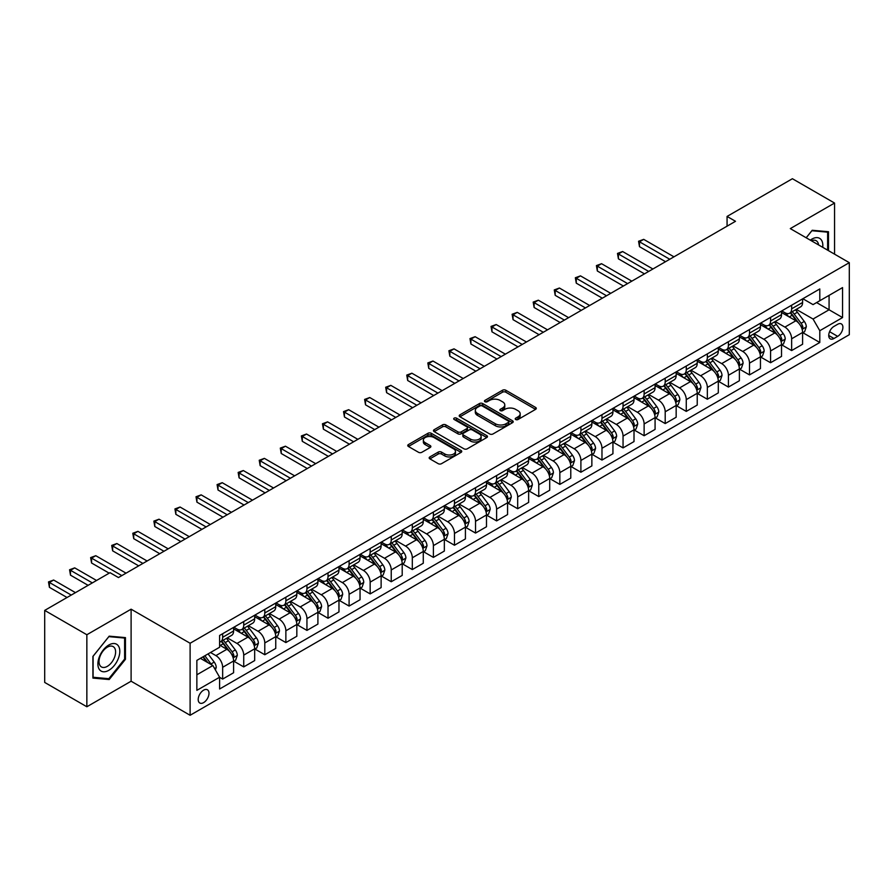 <?xml version="1.0" encoding="UTF-8"?>
<svg xmlns="http://www.w3.org/2000/svg" width="894" height="894" viewBox="0 0 894 894"><rect width="100%" height="100%" fill="white"/><g stroke="black" fill="none" stroke-linecap="round" stroke-linejoin="round"><path stroke-width="1.34" d="M515.704 419.509A1.643 0.95 0 0 0 518.028 419.509L535.607 409.351A2.336 1.352 0 0 0 536.288 408.402A2.336 1.352 0 0 0 535.607 407.44L505.814 390.242A2.336 1.352 0 0 0 502.506 390.242L484.928 400.4A1.643 0.95 0 0 0 484.447 401.071A1.643 0.95 0 0 0 484.928 401.73A1.643 0.95 0 0 0 487.241 401.73L489.521 400.423A7.487 4.325 0 0 1 500.115 400.423L502.596 401.853A7.487 4.325 0 0 1 504.786 404.915A7.487 4.325 0 0 1 502.596 407.966L500.316 409.284A1.643 0.95 0 0 0 499.835 409.955A1.643 0.95 0 0 0 500.316 410.625A1.643 0.95 0 0 0 502.629 410.625L504.909 409.307A7.487 4.325 0 0 1 515.503 409.307L517.984 410.737A7.487 4.325 0 0 1 520.174 413.799A7.487 4.325 0 0 1 517.984 416.85L515.704 418.168A1.643 0.95 0 0 0 515.223 418.839A1.643 0.95 0 0 0 515.704 419.509L515.704 418.168M203.597 702.628A7.633 4.403 120 0 0 208.581 695.901A7.633 4.403 120 0 0 207.408 689.788A7.633 4.403 120 0 0 203.597 690.168A7.633 4.403 120 0 0 198.613 696.895A7.633 4.403 120 0 0 199.787 703.008A7.633 4.403 120 0 0 203.597 702.628M429.858 456.935A2.336 1.352 0 0 0 429.176 457.884A2.336 1.352 0 0 0 429.858 458.846L438.216 463.673A2.336 1.352 0 0 0 441.524 463.673L461.058 452.398A2.336 1.352 0 0 0 461.74 451.436A2.336 1.352 0 0 0 461.058 450.487L431.266 433.288A2.336 1.352 0 0 0 427.958 433.288L408.435 444.564A2.336 1.352 0 0 0 407.742 445.514A2.336 1.352 0 0 0 408.435 446.475L418.526 452.297A2.336 1.352 0 0 0 421.834 452.297L430.193 447.481A2.336 1.352 0 0 0 430.874 446.519A2.336 1.352 0 0 0 430.193 445.57L425.186 442.675A6.258 3.61 0 0 1 423.354 440.116A6.258 3.61 0 0 1 427.22 436.775A6.258 3.61 0 0 1 434.037 437.568L453.649 448.889A6.258 3.61 0 0 1 455.482 451.436A6.258 3.61 0 0 1 451.615 454.778A6.258 3.61 0 0 1 444.799 453.996L441.524 452.107A2.336 1.352 0 0 0 438.216 452.107L429.858 456.935L429.858 458.846M131.105 609.183L86.852 634.74L44.7 610.401L44.7 682.435L86.852 706.763L131.105 681.217L190.109 715.278L190.109 643.255L131.105 609.183L131.105 681.217M834.549 254.153L834.549 203.05L790.296 228.607L849.3 262.668L190.109 643.255M834.549 203.05L792.397 178.722L727.068 216.437L727.068 226.171M44.7 610.401L110.029 572.685L118.455 577.546L735.505 221.299L727.068 216.437M489.688 433.959A2.336 1.352 0 0 0 492.996 433.959L512.519 422.683A2.336 1.352 0 0 0 513.201 421.722A2.336 1.352 0 0 0 512.519 420.772L482.738 403.574A2.336 1.352 0 0 0 479.419 403.574L459.896 414.85A2.336 1.352 0 0 0 459.214 415.799A2.336 1.352 0 0 0 459.896 416.76L489.688 433.959M454.845 419.856A1.643 0.95 0 0 1 456.51 420.091L486.761 437.557L467.26 448.81A2.336 1.352 0 0 1 463.952 448.81L434.16 431.612L434.16 429.701A2.336 1.352 0 0 0 433.478 430.662A2.336 1.352 0 0 0 434.16 431.612M434.16 429.701L442.519 424.885A2.336 1.352 0 0 1 445.827 424.885L457.907 431.858A2.336 1.352 0 0 0 461.226 431.858L466.769 428.651A2.336 1.352 0 0 0 467.45 427.701A2.336 1.352 0 0 0 466.769 426.74L454.186 419.487A1.643 0.95 0 0 1 453.705 418.817A1.643 0.95 0 0 1 454.722 417.945A1.643 0.95 0 0 1 456.51 418.146L486.783 435.624A2.336 1.352 0 0 1 487.476 436.585A2.336 1.352 0 0 1 486.783 437.535L486.783 435.624M837.667 324.287L833.957 326.422A7.387 4.269 120 0 0 829.129 332.937A7.387 4.269 120 0 0 830.258 338.86A7.387 4.269 120 0 0 833.957 338.491L837.667 336.356A7.387 4.269 120 0 0 842.494 329.841A7.387 4.269 120 0 0 841.366 323.919A7.387 4.269 120 0 0 837.667 324.287M190.109 715.278L849.3 334.702L849.3 262.668M802.857 298.73L813.048 304.619L819.798 300.73L819.798 288.952L219.611 635.466L219.611 647.245L196.859 660.387L196.859 690.358L219.611 677.227L219.611 688.995L819.798 342.491L819.798 330.713L813.048 319.024L796.286 309.346M819.798 300.73L842.561 287.589L842.561 317.571L819.798 330.713M86.852 634.74L86.852 706.763M816.591 302.574L829.073 309.782L829.073 295.378L842.561 287.589M813.048 319.024L829.073 309.782L842.561 317.571M196.859 674.791L212.873 665.538L200.39 658.342M219.611 677.317L222.651 679.071L222.651 667.293A9.532 5.509 -120 0 0 215.901 655.615L210.503 652.497M222.651 679.071L233.602 672.746L233.602 660.968A9.532 5.509 -120 0 0 226.864 649.29L219.611 645.099M233.859 661.214L243.727 666.902L243.727 655.123A9.532 5.509 -120 0 0 236.977 643.445L227.299 637.858M243.727 666.902L254.678 660.577L254.678 648.798A9.532 5.509 -120 0 0 247.94 637.12L233.602 628.851M254.935 649.044L264.792 654.743L264.792 642.965A9.532 5.509 -120 0 0 258.053 631.276L248.364 625.688M264.792 654.743L275.754 648.407L275.754 636.629A9.532 5.509 -120 0 0 269.005 624.951L254.678 616.681M276.011 636.874L285.868 642.574L285.868 630.795A9.532 5.509 -120 0 0 279.129 619.117L269.44 613.519M285.868 642.574L296.83 636.249L296.83 624.47A9.532 5.509 -120 0 0 290.081 612.781L275.754 604.512M297.076 624.705L306.944 630.404L306.944 618.626A9.532 5.509 -120 0 0 300.194 606.948L290.516 601.36M306.944 630.404L317.906 624.079L317.906 612.301A9.532 5.509 -120 0 0 311.157 600.623L296.83 592.342M318.152 612.546L328.02 618.235L328.02 606.456A9.532 5.509 -120 0 0 321.27 594.778L311.593 589.191M328.02 618.235L338.971 611.909L338.971 600.131A9.532 5.509 -120 0 0 332.233 588.453L317.906 580.184M339.228 600.377L349.096 606.065L349.096 594.298A9.532 5.509 -120 0 0 342.346 582.609L332.669 577.021M349.096 606.065L360.047 599.74L360.047 587.961A9.532 5.509 -120 0 0 353.309 576.284L338.971 568.014M360.304 588.207L370.161 593.907L370.161 582.128A9.532 5.509 -120 0 0 363.422 570.45L353.733 564.852M370.161 593.907L381.123 587.581L381.123 575.803A9.532 5.509 -120 0 0 374.385 564.114L360.047 555.844M381.38 576.038L391.237 581.737L391.237 569.959A9.532 5.509 -120 0 0 384.498 558.281L374.809 552.693M391.237 581.737L402.199 575.412L402.199 563.633A9.532 5.509 -120 0 0 395.45 551.956L381.123 543.675M402.445 563.879L412.313 569.567L412.313 557.789A9.532 5.509 -120 0 0 405.574 546.111L395.886 540.524M412.313 569.567L423.275 563.242L423.275 551.464A9.532 5.509 -120 0 0 416.526 539.786L402.199 531.517M423.521 551.71L433.389 557.398L433.389 545.631A9.532 5.509 -120 0 0 426.639 533.942L416.962 528.354M433.389 557.398L444.34 551.073L444.34 539.294A9.532 5.509 -120 0 0 437.602 527.616L423.275 519.347M444.597 539.54L454.465 545.239L454.465 533.461A9.532 5.509 -120 0 0 447.715 521.783L438.038 516.184M454.465 545.239L465.416 538.914L465.416 527.136A9.532 5.509 -120 0 0 458.678 515.447L444.34 507.177M465.673 527.371L475.53 533.07L475.53 521.291A9.532 5.509 -120 0 0 468.791 509.614L459.103 504.026M475.53 533.07L486.492 526.745L486.492 514.966A9.532 5.509 -120 0 0 479.754 503.288L465.416 495.008M486.749 515.212L496.606 520.9L496.606 509.122A9.532 5.509 -120 0 0 489.867 497.444L480.179 491.856M496.606 520.9L507.568 514.575L507.568 502.797A9.532 5.509 -120 0 0 500.819 491.119L486.492 482.838M507.814 503.043L517.682 508.731L517.682 496.952A9.532 5.509 -120 0 0 510.943 485.274L501.255 479.687M517.682 508.731L528.645 502.406L528.645 490.627A9.532 5.509 -120 0 0 521.895 478.949L507.568 470.68M528.89 490.873L538.758 496.572L538.758 484.794A9.532 5.509 -120 0 0 532.008 473.105L522.331 467.517M538.758 496.572L549.709 490.236L549.709 478.469A9.532 5.509 -120 0 0 542.971 466.78L528.645 458.51M549.966 478.703L559.834 484.403L559.834 472.624A9.532 5.509 -120 0 0 553.084 460.946L543.407 455.348M559.834 484.403L570.785 478.078L570.785 466.299A9.532 5.509 -120 0 0 564.047 454.621L549.709 446.341M571.043 466.545L580.899 472.233L580.899 460.455A9.532 5.509 -120 0 0 574.16 448.777L564.472 443.189M580.899 472.233L591.862 465.908L591.862 454.13A9.532 5.509 -120 0 0 585.123 442.452L570.785 434.171M592.119 454.375L601.975 460.064L601.975 448.285A9.532 5.509 -120 0 0 595.236 436.607L585.548 431.02M601.975 460.064L612.938 453.739L612.938 441.96A9.532 5.509 -120 0 0 606.188 430.282L591.862 422.013M613.183 442.206L623.051 447.905L623.051 436.127A9.532 5.509 -120 0 0 616.312 424.438L606.624 418.85M623.051 447.905L634.014 441.569L634.014 429.802A9.532 5.509 -120 0 0 627.264 418.113L612.938 409.843M634.259 430.036L644.127 435.736L644.127 423.957A9.532 5.509 -120 0 0 637.377 412.279L627.7 406.681M644.127 435.736L655.078 429.411L655.078 417.632A9.532 5.509 -120 0 0 648.34 405.954L634.014 397.674M655.336 417.878L665.203 423.566L665.203 411.788A9.532 5.509 -120 0 0 658.453 400.11L648.776 394.522M665.203 423.566L676.155 417.241L676.155 405.463A9.532 5.509 -120 0 0 669.416 393.785L655.078 385.504M676.412 405.708L686.268 411.396L686.268 399.618A9.532 5.509 -120 0 0 679.529 387.94L669.852 382.353M686.268 411.396L697.231 405.071L697.231 393.293A9.532 5.509 -120 0 0 690.492 381.615L676.155 373.346M697.488 393.539L707.344 399.238L707.344 387.46A9.532 5.509 -120 0 0 700.605 375.771L690.917 370.183M707.344 399.238L718.307 392.902L718.307 381.123A9.532 5.509 -120 0 0 711.557 369.445L697.231 361.176M718.553 381.369L728.42 387.068L728.42 375.29A9.532 5.509 -120 0 0 721.681 363.612L711.993 358.013M728.42 387.068L739.383 380.743L739.383 368.965A9.532 5.509 -120 0 0 732.633 357.287L718.307 349.006M739.629 369.211L749.496 374.899L749.496 363.12A9.532 5.509 -120 0 0 742.746 351.443L733.069 345.855M749.496 374.899L760.448 368.574L760.448 356.795A9.532 5.509 -120 0 0 753.709 345.118L739.383 336.837M760.705 357.041L770.572 362.729L770.572 350.951A9.532 5.509 -120 0 0 763.822 339.273L754.145 333.685M770.572 362.729L781.524 356.404L781.524 344.626A9.532 5.509 -120 0 0 774.785 332.948L760.448 324.678M781.781 344.872L791.637 350.571L791.637 338.792A9.532 5.509 -120 0 0 784.898 327.103L775.221 321.516M791.637 350.571L802.6 344.235L802.6 332.456A9.532 5.509 -120 0 0 795.861 320.778L781.524 312.509M781.781 310.9L784.898 312.699A9.532 5.509 -120 0 0 789.67 313.179A9.532 5.509 -120 0 0 791.637 308.81L791.637 305.212M760.705 323.069L763.822 324.868A9.532 5.509 -120 0 0 768.594 325.338A9.532 5.509 -120 0 0 770.572 320.98L770.572 317.37M739.629 335.239L742.746 337.038A9.532 5.509 -120 0 0 747.518 337.507A9.532 5.509 -120 0 0 749.496 333.138L749.496 329.54M718.553 347.397L721.681 349.208A9.532 5.509 -120 0 0 726.442 349.677A9.532 5.509 -120 0 0 728.42 345.308L728.42 341.709M697.488 359.567L700.605 361.366A9.532 5.509 -120 0 0 705.366 361.846A9.532 5.509 -120 0 0 707.344 357.477L707.344 353.879M676.412 371.736L679.529 373.536A9.532 5.509 -120 0 0 684.301 374.005A9.532 5.509 -120 0 0 686.268 369.647L686.268 366.037M655.336 383.906L658.453 385.705A9.532 5.509 -120 0 0 663.225 386.174A9.532 5.509 -120 0 0 665.203 381.805L665.203 378.207M634.259 396.064L637.377 397.875A9.532 5.509 -120 0 0 642.149 398.344A9.532 5.509 -120 0 0 644.127 393.975L644.127 390.376M613.183 408.234L616.312 410.033A9.532 5.509 -120 0 0 621.073 410.514A9.532 5.509 -120 0 0 623.051 406.144L623.051 402.546M592.119 420.403L595.236 422.203A9.532 5.509 -120 0 0 599.997 422.672A9.532 5.509 -120 0 0 601.975 418.314L601.975 414.704M571.043 432.573L574.16 434.372A9.532 5.509 -120 0 0 578.932 434.842A9.532 5.509 -120 0 0 580.899 430.472L580.899 426.874M549.966 444.731L553.084 446.542A9.532 5.509 -120 0 0 557.856 447.011A9.532 5.509 -120 0 0 559.834 442.642L559.834 439.043M528.89 456.901L532.008 458.7A9.532 5.509 -120 0 0 536.78 459.181A9.532 5.509 -120 0 0 538.758 454.811L538.758 451.213M507.814 469.071L510.943 470.87A9.532 5.509 -120 0 0 515.704 471.339A9.532 5.509 -120 0 0 517.682 466.981L517.682 463.371M486.749 481.24L489.867 483.039A9.532 5.509 -120 0 0 494.628 483.509A9.532 5.509 -120 0 0 496.606 479.139L496.606 475.541M465.673 493.41L468.791 495.209A9.532 5.509 -120 0 0 473.563 495.678A9.532 5.509 -120 0 0 475.53 491.309L475.53 487.711M444.597 505.568L447.715 507.367A9.532 5.509 -120 0 0 452.487 507.848A9.532 5.509 -120 0 0 454.465 503.478L454.465 499.88M423.521 517.738L426.639 519.537A9.532 5.509 -120 0 0 431.411 520.006A9.532 5.509 -120 0 0 433.389 515.648L433.389 512.038M402.445 529.907L405.574 531.707A9.532 5.509 -120 0 0 410.335 532.176A9.532 5.509 -120 0 0 412.313 527.818L412.313 524.208M381.38 542.077L384.498 543.876A9.532 5.509 -120 0 0 389.259 544.345A9.532 5.509 -120 0 0 391.237 539.976L391.237 536.378M360.304 554.235L363.422 556.034A9.532 5.509 -120 0 0 368.194 556.515A9.532 5.509 -120 0 0 370.161 552.146L370.161 548.547M339.228 566.405L342.346 568.204A9.532 5.509 -120 0 0 347.118 568.673A9.532 5.509 -120 0 0 349.096 564.315L349.096 560.717M318.152 578.574L321.27 580.374A9.532 5.509 -120 0 0 326.042 580.843A9.532 5.509 -120 0 0 328.02 576.485L328.02 572.875M297.076 590.744L300.194 592.543A9.532 5.509 -120 0 0 304.966 593.013A9.532 5.509 -120 0 0 306.944 588.643L306.944 585.045M276.011 602.902L279.129 604.702A9.532 5.509 -120 0 0 283.89 605.182A9.532 5.509 -120 0 0 285.868 600.813L285.868 597.214M254.935 615.072L258.053 616.871A9.532 5.509 -120 0 0 262.825 617.352A9.532 5.509 -120 0 0 264.792 612.982L264.792 609.384M233.859 627.242L236.977 629.041A9.532 5.509 -120 0 0 241.749 629.51A9.532 5.509 -120 0 0 243.727 625.152L243.727 621.542M802.857 332.702L819.798 342.491M789.67 313.179L800.622 306.843A9.532 5.509 -120 0 0 802.6 302.485L802.6 298.875M768.594 325.338L779.557 319.013A9.532 5.509 -120 0 0 781.524 314.643L781.524 311.045M747.518 337.507L758.481 331.182A9.532 5.509 -120 0 0 760.448 326.813L760.448 323.215M726.442 349.677L737.405 343.352A9.532 5.509 -120 0 0 739.383 338.982L739.383 335.384M705.366 361.846L716.329 355.51A9.532 5.509 -120 0 0 718.307 351.152L718.307 347.542M684.301 374.005L695.253 367.68A9.532 5.509 -120 0 0 697.231 363.31L697.231 359.712M663.225 386.174L674.177 379.849A9.532 5.509 -120 0 0 676.155 375.48L676.155 371.882M642.149 398.344L653.112 392.019A9.532 5.509 -120 0 0 655.078 387.65L655.078 384.051M621.073 410.514L632.036 404.177A9.532 5.509 -120 0 0 634.014 399.819L634.014 396.21M599.997 422.672L610.96 416.347A9.532 5.509 -120 0 0 612.938 411.989L612.938 408.379M578.932 434.842L589.884 428.517A9.532 5.509 -120 0 0 591.862 424.147L591.862 420.549M557.856 447.011L568.808 440.686A9.532 5.509 -120 0 0 570.785 436.317L570.785 432.718M536.78 459.181L547.743 452.845A9.532 5.509 -120 0 0 549.709 448.486L549.709 444.888M515.704 471.339L526.667 465.014A9.532 5.509 -120 0 0 528.645 460.656L528.645 457.046M494.628 483.509L505.591 477.184A9.532 5.509 -120 0 0 507.568 472.814L507.568 469.216M473.563 495.678L484.514 489.353A9.532 5.509 -120 0 0 486.492 484.984L486.492 481.385M452.487 507.848L463.438 501.523A9.532 5.509 -120 0 0 465.416 497.153L465.416 493.555M431.411 520.006L442.374 513.681A9.532 5.509 -120 0 0 444.34 509.323L444.34 505.713M410.335 532.176L421.297 525.851A9.532 5.509 -120 0 0 423.275 521.481L423.275 517.883M389.259 544.345L400.221 538.02A9.532 5.509 -120 0 0 402.199 533.651L402.199 530.053M368.194 556.515L379.145 550.19A9.532 5.509 -120 0 0 381.123 545.821L381.123 542.222M347.118 568.673L358.069 562.348A9.532 5.509 -120 0 0 360.047 557.99L360.047 554.381M326.042 580.843L337.004 574.518A9.532 5.509 -120 0 0 338.971 570.148L338.971 566.55M304.966 593.013L315.928 586.688A9.532 5.509 -120 0 0 317.906 582.318L317.906 578.72M283.89 605.182L294.852 598.857A9.532 5.509 -120 0 0 296.83 594.488L296.83 590.889M262.825 617.352L273.776 611.015A9.532 5.509 -120 0 0 275.754 606.657L275.754 603.048M241.749 629.51L252.7 623.185A9.532 5.509 -120 0 0 254.678 618.816L254.678 615.217M219.611 642.071A9.532 5.509 -120 0 0 220.673 641.68L231.635 635.355A9.532 5.509 -120 0 0 233.602 630.985L233.602 627.387M220.673 641.68A9.532 5.509 -120 0 0 222.651 637.31L222.651 633.712M212.873 665.538L219.611 677.227M828.481 250.655L828.481 231.725L812.21 230.272L806.176 237.77M92.92 678.088L109.191 679.541L125.451 659.303L125.451 637.612L109.191 636.159L92.92 656.397L92.92 678.088M124.612 658.822L125.451 659.303M107.47 678.557L109.191 679.541M516.363 419.733L517.984 418.805A7.487 4.325 0 0 0 520.174 415.744L520.174 413.799M504.786 404.915L504.786 406.859A7.487 4.325 0 0 1 502.596 409.921L500.975 410.849M535.573 409.374L505.814 392.198A2.336 1.352 0 0 0 502.506 392.198L485.576 401.965M512.486 422.706L482.738 405.518A2.336 1.352 0 0 0 479.419 405.518L459.929 416.783L459.896 414.85M508.384 422.393A1.643 0.95 0 0 0 508.865 421.722A1.643 0.95 0 0 0 508.384 421.063L482.235 405.965A1.643 0.95 0 0 0 479.922 405.965L477.519 407.351A7.487 4.325 0 0 0 475.329 410.402A7.487 4.325 0 0 0 477.519 413.464L495.388 423.778A7.487 4.325 0 0 0 505.982 423.778L508.384 422.393L508.384 424.348A1.643 0.95 0 0 0 508.865 423.678L508.865 421.722M475.329 410.402L475.329 412.357A7.487 4.325 0 0 0 477.519 415.408L477.519 413.464M508.384 424.348L505.982 425.734A7.487 4.325 0 0 1 495.388 425.734L477.519 415.408M434.193 431.634L442.519 426.829L442.519 424.885M467.45 427.701L467.45 429.645A2.336 1.352 0 0 1 466.769 430.606L461.226 433.802A2.336 1.352 0 0 1 457.907 433.802L445.827 426.829A2.336 1.352 0 0 0 442.519 426.829M470.445 439.088A6.258 3.61 0 0 0 477.273 439.87A6.258 3.61 0 0 0 481.128 436.54A6.258 3.61 0 0 0 479.296 433.981L472.39 429.992A2.336 1.352 0 0 0 469.082 429.992L463.539 433.188A2.336 1.352 0 0 0 462.857 434.149A2.336 1.352 0 0 0 463.539 435.099L470.445 439.088L470.445 441.044A6.258 3.61 0 0 0 477.273 441.826A6.258 3.61 0 0 0 481.128 438.485L481.128 436.54M462.857 434.149L462.857 436.093A2.336 1.352 0 0 0 463.539 437.054L463.539 435.099M470.445 441.044L463.539 437.054M455.482 451.436L455.482 453.392A6.258 3.61 0 0 1 451.615 456.722A6.258 3.61 0 0 1 444.799 455.94L441.524 454.051A2.336 1.352 0 0 0 438.216 454.051L429.891 458.868M423.354 440.116L423.354 442.061A6.258 3.61 0 0 0 425.186 444.62L425.186 442.675M430.193 445.57L430.193 447.481L425.186 444.62M461.025 452.409L431.266 435.233A2.336 1.352 0 0 0 427.958 435.233L408.457 446.486L408.435 444.564M802.6 332.847L804.622 331.685L806.31 326.813A6.314 3.643 -120 0 0 804.287 321.438L797.403 312.241A18.238 10.527 -120 0 0 795.414 309.86M788.564 316.565A18.238 10.527 -120 0 0 784.831 312.665M802.03 328.981L802.901 327.081A6.314 3.643 -120 0 0 801.091 323.282L794.196 314.085A18.238 10.527 -120 0 0 792.207 311.704M790.508 312.688A15.142 8.739 60 0 1 793 315.515L798.823 323.293M673.964 256.835L643.702 239.357L639.489 241.793L639.489 246.666L665.538 261.696M790.184 312.878A18.238 10.527 60 0 1 792.173 315.258L796.755 321.371M639.489 246.666L638.562 241.257L669.751 259.26M638.562 241.257L643.702 239.357M781.524 345.017L783.546 343.855L785.234 338.982A6.314 3.643 -120 0 0 783.222 333.607L776.327 324.41A18.238 10.527 -120 0 0 774.338 322.019M767.488 328.735A18.238 10.527 -120 0 0 763.755 324.824M780.954 341.15L781.825 339.251A6.314 3.643 -120 0 0 780.015 335.451L773.131 326.254A18.238 10.527 -120 0 0 771.142 323.874M769.443 324.857A15.142 8.739 60 0 1 771.924 327.673L777.758 335.462M652.888 268.993L622.626 251.527L618.413 253.963L618.413 258.824L644.462 273.866M769.108 325.036A18.238 10.527 60 0 1 771.109 327.428L775.679 333.54M618.413 258.824L617.486 253.427L648.675 271.43M617.486 253.427L622.626 251.527M760.448 357.187L762.47 356.013L764.158 351.152A6.314 3.643 -120 0 0 762.146 345.766L755.251 336.569A18.238 10.527 -120 0 0 753.262 334.188M746.412 340.905A18.238 10.527 -120 0 0 742.679 336.993M759.878 353.32L760.749 351.42A6.314 3.643 -120 0 0 758.939 347.621L752.055 338.424A18.238 10.527 -120 0 0 750.066 336.043M748.367 337.016A15.142 8.739 60 0 1 750.848 339.843L756.682 347.632M631.812 281.163L601.55 263.696L597.337 266.133L597.337 270.994L623.386 286.035M748.043 337.206A18.238 10.527 60 0 1 750.032 339.586L754.614 345.71M597.337 270.994L596.41 265.596L627.599 283.599M596.41 265.596L601.55 263.696M739.383 369.356L741.405 368.183L743.082 363.31A6.314 3.643 -120 0 0 741.07 357.935L734.186 348.738A18.238 10.527 -120 0 0 732.197 346.358M725.336 353.074A18.238 10.527 -120 0 0 721.603 349.163M738.802 365.478L739.673 363.59A6.314 3.643 -120 0 0 737.863 359.79L730.979 350.593A18.238 10.527 -120 0 0 728.99 348.202M727.291 349.185A15.142 8.739 60 0 1 729.772 352.012L735.606 359.79M610.747 293.333L580.485 275.866L576.272 278.291L576.272 283.163L602.31 298.194M726.967 349.375A18.238 10.527 60 0 1 728.956 351.755L733.538 357.868M576.272 283.163L575.345 277.755L606.523 295.769M575.345 277.755L580.485 275.866M718.307 381.514L720.329 380.352L722.017 375.48A6.314 3.643 -120 0 0 719.994 370.105L713.11 360.908A18.238 10.527 -120 0 0 711.121 358.528M704.271 365.233A18.238 10.527 -120 0 0 700.538 361.332M717.726 377.648L718.597 375.748A6.314 3.643 -120 0 0 716.798 371.949L709.903 362.752A18.238 10.527 -120 0 0 707.914 360.371M706.215 361.355A15.142 8.739 60 0 1 708.707 364.182L714.529 371.96M589.671 305.502L559.409 288.024L555.196 290.461L555.196 295.333L581.245 310.363M705.891 361.545A18.238 10.527 60 0 1 707.88 363.925L712.462 370.038M555.196 295.333L554.269 289.924L585.458 307.927M554.269 289.924L559.409 288.024M822.715 247.325A15.5 8.951 120 0 0 821.362 239.961A15.5 8.951 120 0 0 810.299 240.151M818.569 244.922A11.734 6.772 120 0 0 817.518 241.95A11.734 6.772 120 0 0 816.2 240.721A11.734 6.772 120 0 0 811.383 240.777M811.841 230.73L827.632 232.161L827.632 250.164M826.592 231.557L827.632 232.161M806.209 237.793L811.875 230.753M108.844 644.999A15.5 8.951 120 0 0 97.893 663.985A15.5 8.951 120 0 0 108.844 670.31A15.5 8.951 120 0 0 119.807 651.335A15.5 8.951 120 0 0 108.844 644.999M107.314 647.189A11.734 6.772 120 0 0 99.647 657.526A11.734 6.772 120 0 0 101.447 666.935A11.734 6.772 120 0 0 107.314 666.354A11.734 6.772 120 0 0 114.98 656.006A11.734 6.772 120 0 0 113.18 646.608A11.734 6.772 120 0 0 107.314 647.189M124.612 659.068L108.844 678.68L93.088 677.272L93.088 656.252L108.844 636.64L124.612 638.048L124.612 659.068M123.562 637.444L124.612 638.048M697.231 393.684L699.253 392.522L700.941 387.65A6.314 3.643 -120 0 0 698.918 382.274L692.034 373.077A18.238 10.527 -120 0 0 690.045 370.686M683.195 377.402A18.238 10.527 -120 0 0 679.462 373.491M696.661 389.818L697.532 387.918A6.314 3.643 -120 0 0 695.722 384.118L688.827 374.921A18.238 10.527 -120 0 0 686.838 372.541M685.139 373.524A15.142 8.739 60 0 1 687.631 376.34L693.453 384.129M568.595 317.661L538.333 300.194L534.12 302.63L534.12 307.491L560.169 322.533M684.815 373.703A18.238 10.527 60 0 1 686.804 376.095L691.386 382.207M534.12 307.491L533.193 302.094L564.382 320.097M533.193 302.094L538.333 300.194M676.155 405.854L678.177 404.68L679.865 399.819A6.314 3.643 -120 0 0 677.853 394.433L670.958 385.236A18.238 10.527 -120 0 0 668.969 382.856M662.119 389.572A18.238 10.527 -120 0 0 658.386 385.66M675.585 401.987L676.456 400.087A6.314 3.643 -120 0 0 674.646 396.288L667.762 387.091A18.238 10.527 -120 0 0 665.762 384.711M664.074 385.683A15.142 8.739 60 0 1 666.555 388.51L672.389 396.299M547.519 329.83L517.257 312.364L513.044 314.8L513.044 319.661L539.093 334.702M663.739 385.873A18.238 10.527 60 0 1 665.739 388.253L670.31 394.377M513.044 319.661L512.117 314.263L543.306 332.266M512.117 314.263L517.257 312.364M655.078 418.023L657.101 416.85L658.789 411.989A6.314 3.643 -120 0 0 656.777 406.602L649.882 397.405A18.238 10.527 -120 0 0 647.893 395.025M641.043 401.741A18.238 10.527 -120 0 0 637.31 397.83M654.509 414.146L655.38 412.257A6.314 3.643 -120 0 0 653.57 408.457L646.686 399.26A18.238 10.527 -120 0 0 644.697 396.869M642.998 397.852A15.142 8.739 60 0 1 645.479 400.68L651.313 408.457M526.443 342L496.181 324.533L491.968 326.958L491.968 331.83L518.017 346.872M642.674 398.042A18.238 10.527 60 0 1 644.663 400.423L649.245 406.535M491.968 331.83L491.041 326.422L522.23 344.436M491.041 326.422L496.181 324.533M634.014 430.182L636.036 429.019L637.713 424.147A6.314 3.643 -120 0 0 635.701 418.772L628.817 409.575A18.238 10.527 -120 0 0 626.828 407.195M619.967 413.9A18.238 10.527 -120 0 0 616.234 410M633.433 426.315L634.304 424.415A6.314 3.643 -120 0 0 632.494 420.616L625.61 411.419A18.238 10.527 -120 0 0 623.621 409.039M621.922 410.022A15.142 8.739 60 0 1 624.403 412.849L630.236 420.627M505.378 354.169L475.116 336.692L470.903 339.128L470.903 344L496.941 359.03M621.598 410.212A18.238 10.527 60 0 1 623.587 412.592L628.169 418.705M470.903 344L469.976 338.591L501.154 356.605M469.976 338.591L475.116 336.692M612.938 442.351L614.96 441.189L616.648 436.317A6.314 3.643 -120 0 0 614.625 430.942L607.741 421.744A18.238 10.527 -120 0 0 605.752 419.353M598.902 426.069A18.238 10.527 -120 0 0 595.169 422.169M612.356 438.485L613.228 436.585A6.314 3.643 -120 0 0 611.429 432.785L604.534 423.588A18.238 10.527 -120 0 0 602.545 421.208M600.846 422.191A15.142 8.739 60 0 1 603.338 425.008L609.16 432.797M484.302 366.339L454.04 348.861L449.827 351.297L449.827 356.158L475.865 371.2M600.522 422.37A18.238 10.527 60 0 1 602.511 424.762L607.093 430.874M449.827 356.158L448.9 350.761L480.089 368.764M448.9 350.761L454.04 348.861M591.862 454.521L593.884 453.347L595.572 448.486A6.314 3.643 -120 0 0 593.549 443.1L586.665 433.914A18.238 10.527 -120 0 0 584.676 431.523M577.826 438.239A18.238 10.527 -120 0 0 574.093 434.328M591.292 450.654L592.163 448.754A6.314 3.643 -120 0 0 590.353 444.955L583.458 435.758A18.238 10.527 -120 0 0 581.469 433.378M579.77 434.35A15.142 8.739 60 0 1 582.262 437.177L588.084 444.966M463.226 378.497L432.964 361.031L428.751 363.467L428.751 368.328L454.8 383.37M579.446 434.54A18.238 10.527 60 0 1 581.435 436.931L586.017 443.044M428.751 368.328L427.824 362.93L459.013 380.933M427.824 362.93L432.964 361.031M570.785 466.69L572.808 465.517L574.496 460.656A6.314 3.643 -120 0 0 572.484 455.269L565.589 446.072A18.238 10.527 -120 0 0 563.6 443.692M556.75 450.408A18.238 10.527 -120 0 0 553.017 446.497M570.216 462.813L571.087 460.924A6.314 3.643 -120 0 0 569.277 457.125L562.393 447.928A18.238 10.527 -120 0 0 560.393 445.536M558.705 446.519A15.142 8.739 60 0 1 561.186 449.347L567.019 457.125M442.15 390.667L411.888 373.2L407.675 375.625L407.675 380.498L433.724 395.539M558.37 446.709A18.238 10.527 60 0 1 560.37 449.09L564.941 455.202M407.675 380.498L406.748 375.089L437.937 393.103M406.748 375.089L411.888 373.2M549.709 478.849L551.732 477.687L553.42 472.814A6.314 3.643 -120 0 0 551.408 467.439L544.513 458.242A18.238 10.527 -120 0 0 542.524 455.862M535.674 462.567A18.238 10.527 -120 0 0 531.941 458.667M549.139 474.982L550.011 473.082A6.314 3.643 -120 0 0 548.201 469.283L541.317 460.097A18.238 10.527 -120 0 0 539.328 457.706M537.629 458.689A15.142 8.739 60 0 1 540.11 461.516L545.943 469.294M421.074 402.836L390.812 385.359L386.599 387.795L386.599 392.667L412.648 407.698M537.305 458.879A18.238 10.527 60 0 1 539.294 461.259L543.876 467.372M386.599 392.667L385.672 387.258L416.861 405.273M385.672 387.258L390.812 385.359M528.645 491.018L530.667 489.856L532.343 484.984A6.314 3.643 -120 0 0 530.332 479.609L523.448 470.412A18.238 10.527 -120 0 0 521.448 468.02M514.598 474.736A18.238 10.527 -120 0 0 510.865 470.836M528.063 487.152L528.935 485.252A6.314 3.643 -120 0 0 527.125 481.453L520.241 472.255A18.238 10.527 -120 0 0 518.252 469.875M516.553 470.859A15.142 8.739 60 0 1 519.034 473.686L524.867 481.464M400.009 415.006L369.747 397.528L365.523 399.964L365.523 404.826L391.572 419.867M516.229 471.049A18.238 10.527 60 0 1 518.218 473.429L522.8 479.542M365.523 404.826L364.607 399.428L395.785 417.431M364.607 399.428L369.747 397.528M507.568 503.188L509.591 502.015L511.279 497.153A6.314 3.643 -120 0 0 509.256 491.767L502.372 482.581A18.238 10.527 -120 0 0 500.383 480.19M493.533 486.906A18.238 10.527 -120 0 0 489.789 482.995M506.987 499.321L507.859 497.422A6.314 3.643 -120 0 0 506.06 493.622L499.165 484.425A18.238 10.527 -120 0 0 497.176 482.045M495.477 483.017A15.142 8.739 60 0 1 497.969 485.844L503.791 493.633M378.933 427.164L348.671 409.698L344.458 412.134L344.458 416.995L370.496 432.037M495.153 483.207A18.238 10.527 60 0 1 497.142 485.598L501.724 491.711M344.458 416.995L343.531 411.598L374.72 429.601M343.531 411.598L348.671 409.698M486.492 515.357L488.515 514.184L490.203 509.323A6.314 3.643 -120 0 0 488.18 503.937L481.296 494.74A18.238 10.527 -120 0 0 479.307 492.359M472.457 499.075A18.238 10.527 -120 0 0 468.724 495.164M485.911 511.48L486.794 509.591A6.314 3.643 -120 0 0 484.984 505.792L478.089 496.595A18.238 10.527 -120 0 0 476.1 494.214M474.401 495.187A15.142 8.739 60 0 1 476.893 498.014L482.715 505.792M357.857 439.334L327.595 421.867L323.382 424.292L323.382 429.165L349.431 444.206M474.077 495.377A18.238 10.527 60 0 1 476.066 497.757L480.648 503.87M323.382 429.165L322.455 423.767L353.644 441.77M322.455 423.767L327.595 421.867M465.416 527.516L467.439 526.354L469.126 521.481A6.314 3.643 -120 0 0 467.115 516.106L460.22 506.909A18.238 10.527 -120 0 0 458.231 504.529M451.381 511.245A18.238 10.527 -120 0 0 447.648 507.334M464.846 523.649L465.718 521.75A6.314 3.643 -120 0 0 463.908 517.95L457.024 508.764A18.238 10.527 -120 0 0 455.024 506.373M453.336 507.356A15.142 8.739 60 0 1 455.817 510.183L461.65 517.961M336.781 451.504L306.519 434.026L302.306 436.462L302.306 441.334L328.355 456.365M453.001 507.546A18.238 10.527 60 0 1 454.99 509.926L459.572 516.039M302.306 441.334L301.379 435.926L332.568 453.94M301.379 435.926L306.519 434.026M444.34 539.685L446.363 538.523L448.05 533.651A6.314 3.643 -120 0 0 446.039 528.276L439.144 519.079A18.238 10.527 -120 0 0 437.155 516.698M430.305 523.403A18.238 10.527 -120 0 0 426.572 519.503M443.77 535.819L444.642 533.919A6.314 3.643 -120 0 0 442.832 530.12L435.948 520.923A18.238 10.527 -120 0 0 433.959 518.542M432.26 519.526A15.142 8.739 60 0 1 434.741 522.353L440.574 530.131M315.705 463.673L285.443 446.195L281.23 448.632L281.23 453.493L307.279 468.534M431.936 519.716A18.238 10.527 60 0 1 433.925 522.096L438.507 528.209M281.23 453.493L280.303 448.095L311.492 466.098M280.303 448.095L285.443 446.195M423.275 551.855L425.298 550.682L426.974 545.821A6.314 3.643 -120 0 0 424.963 540.434L418.079 531.248A18.238 10.527 -120 0 0 416.079 528.857M409.228 535.573A18.238 10.527 -120 0 0 405.496 531.662M422.694 547.988L423.566 546.089A6.314 3.643 -120 0 0 421.756 542.289L414.872 533.092A18.238 10.527 -120 0 0 412.883 530.712M411.184 531.684A15.142 8.739 60 0 1 413.665 534.511L419.498 542.3M294.64 475.832L264.378 458.365L260.154 460.801L260.154 465.662L286.203 480.704M410.86 531.874A18.238 10.527 60 0 1 412.849 534.266L417.431 540.378M260.154 465.662L259.226 460.265L290.416 478.268M259.226 460.265L264.378 458.365M402.199 564.025L404.222 562.851L405.91 557.99A6.314 3.643 -120 0 0 403.887 552.604L397.003 543.407A18.238 10.527 -120 0 0 395.014 541.026M388.164 547.743A18.238 10.527 -120 0 0 384.42 543.831M401.618 560.147L402.49 558.258A6.314 3.643 -120 0 0 400.691 554.459L393.796 545.262A18.238 10.527 -120 0 0 391.807 542.881M390.108 543.854A15.142 8.739 60 0 1 392.6 546.681L398.422 554.459M273.564 488.001L243.302 470.535L239.089 472.96L239.089 477.832L265.127 492.873M389.784 544.044A18.238 10.527 60 0 1 391.773 546.424L396.355 552.537M239.089 477.832L238.162 472.434L269.351 490.437M238.162 472.434L243.302 470.535M381.123 576.183L383.146 575.021L384.833 570.148A6.314 3.643 -120 0 0 382.811 564.773L375.927 555.576A18.238 10.527 -120 0 0 373.938 553.196M367.088 559.912A18.238 10.527 -120 0 0 363.355 556.001M380.542 572.316L381.425 570.428A6.314 3.643 -120 0 0 379.615 566.617L372.72 557.431A18.238 10.527 -120 0 0 370.731 555.04M369.032 556.023A15.142 8.739 60 0 1 371.524 558.851L377.346 566.628M252.488 500.171L222.226 482.693L218.013 485.129L218.013 490.001L244.062 505.032M368.708 556.213A18.238 10.527 60 0 1 370.697 558.594L375.279 564.706M218.013 490.001L217.086 484.593L248.275 502.607M217.086 484.593L222.226 482.693M360.047 588.353L362.07 587.19L363.757 582.318A6.314 3.643 -120 0 0 361.746 576.943L354.851 567.746A18.238 10.527 -120 0 0 352.862 565.366M346.012 572.071A18.238 10.527 -120 0 0 342.279 568.171M359.477 584.486L360.349 582.586A6.314 3.643 -120 0 0 358.539 578.787L351.655 569.59A18.238 10.527 -120 0 0 349.655 567.209M347.967 568.193A15.142 8.739 60 0 1 350.448 571.02L356.281 578.798M231.412 512.34L201.15 494.863L196.937 497.299L196.937 502.16L222.986 517.201M347.632 568.383A18.238 10.527 60 0 1 349.621 570.763L354.203 576.876M196.937 502.16L196.01 496.762L227.199 514.765M196.01 496.762L201.15 494.863M338.971 600.522L340.994 599.349L342.681 594.488A6.314 3.643 -120 0 0 340.67 589.101L333.775 579.915A18.238 10.527 -120 0 0 331.786 577.524M324.935 584.24A18.238 10.527 -120 0 0 321.203 580.329M338.401 596.656L339.273 594.756A6.314 3.643 -120 0 0 337.463 590.956L330.579 581.759A18.238 10.527 -120 0 0 328.59 579.379M326.891 580.362A15.142 8.739 60 0 1 329.372 583.179L335.205 590.968M210.336 524.499L180.074 507.032L175.861 509.468L175.861 514.329L201.91 529.371M326.567 580.541A18.238 10.527 60 0 1 328.556 582.933L333.127 589.045M175.861 514.329L174.933 508.932L206.123 526.935M174.933 508.932L180.074 507.032M317.906 612.692L319.929 611.518L321.605 606.657A6.314 3.643 -120 0 0 319.594 601.271L312.71 592.074A18.238 10.527 -120 0 0 310.71 589.694M303.859 596.41A18.238 10.527 -120 0 0 300.127 592.499M317.325 608.814L318.197 606.925A6.314 3.643 -120 0 0 316.387 603.126L309.503 593.929A18.238 10.527 -120 0 0 307.514 591.549M305.815 592.521A15.142 8.739 60 0 1 308.296 595.348L314.129 603.126M189.271 536.668L159.009 519.202L154.785 521.627L154.785 526.499L180.834 541.54M305.491 592.711A18.238 10.527 60 0 1 307.48 595.091L312.062 601.204M154.785 526.499L153.857 521.101L185.047 539.104M153.857 521.101L159.009 519.202M296.83 624.861L298.853 623.688L300.54 618.816A6.314 3.643 -120 0 0 298.518 613.44L291.634 604.243A18.238 10.527 -120 0 0 289.645 601.863M282.795 608.579A18.238 10.527 -120 0 0 279.051 604.668M296.249 620.984L297.121 619.095A6.314 3.643 -120 0 0 295.322 615.284L288.427 606.098A18.238 10.527 -120 0 0 286.438 603.707M284.739 604.69A15.142 8.739 60 0 1 287.231 607.518L293.053 615.295M168.195 548.838L137.933 531.36L133.72 533.796L133.72 538.669L159.758 553.699M284.415 604.88A18.238 10.527 60 0 1 286.404 607.261L290.986 613.373M133.72 538.669L132.793 533.26L163.982 551.274M132.793 533.26L137.933 531.36M275.754 637.02L277.777 635.857L279.464 630.985A6.314 3.643 -120 0 0 277.442 625.61L270.558 616.413A18.238 10.527 -120 0 0 268.569 614.033M261.718 620.738A18.238 10.527 -120 0 0 257.986 616.838M275.173 633.153L276.056 631.253A6.314 3.643 -120 0 0 274.246 627.454L267.351 618.257A18.238 10.527 -120 0 0 265.362 615.877M263.663 616.86A15.142 8.739 60 0 1 266.155 619.687L271.977 627.465M147.119 561.007L116.857 543.53L112.644 545.966L112.644 550.838L138.693 565.868M263.339 617.05A18.238 10.527 60 0 1 265.328 619.43L269.91 625.543M112.644 550.838L111.716 545.429L142.906 563.432M111.716 545.429L116.857 543.53M254.678 649.189L256.701 648.027L258.388 643.155A6.314 3.643 -120 0 0 256.377 637.78L249.482 628.583A18.238 10.527 -120 0 0 247.493 626.191M240.642 632.907A18.238 10.527 -120 0 0 236.91 628.996M254.108 645.323L254.98 643.423A6.314 3.643 -120 0 0 253.17 639.623L246.275 630.426A18.238 10.527 -120 0 0 244.285 628.046M242.598 629.03A15.142 8.739 60 0 1 245.079 631.846L250.912 639.635M126.043 573.166L95.781 555.699L91.568 558.135L91.568 562.996L109.18 573.166M242.263 629.208A18.238 10.527 60 0 1 244.252 631.6L248.834 637.713M91.568 562.996L90.64 557.599L121.83 575.602M90.64 557.599L95.781 555.699M233.602 661.359L235.625 660.185L237.312 655.324A6.314 3.643 -120 0 0 235.301 649.938L228.406 640.741A18.238 10.527 -120 0 0 226.417 638.361M233.032 657.481L233.904 655.593A6.314 3.643 -120 0 0 232.094 651.793L225.21 642.596A18.238 10.527 -120 0 0 223.221 640.216M221.522 641.188A15.142 8.739 60 0 1 224.003 644.015L229.836 651.793M96.541 580.474L74.705 567.869L70.492 570.305L70.492 575.166L88.115 585.335M221.198 641.378A18.238 10.527 60 0 1 223.187 643.758L227.758 649.871M70.492 575.166L69.564 569.769L92.328 582.899M69.564 569.769L74.705 567.869M215.398 669.919L216.236 667.483A6.314 3.643 -120 0 0 214.225 662.108L208.078 653.905M75.465 592.633L53.64 580.038L49.416 582.463L49.416 587.336L67.039 597.505M211.599 664.801A6.314 3.643 -120 0 0 211.018 663.963L204.871 655.749M203.296 656.665L207.71 662.566M202.849 656.922L206.592 661.918M49.416 587.336L48.488 581.927L71.252 595.069M48.488 581.927L53.64 580.038M215.901 655.615L226.864 649.29M236.977 643.445L247.94 637.12M258.053 631.276L269.005 624.951M279.129 619.117L290.081 612.781M300.194 606.948L311.157 600.623M321.27 594.778L332.233 588.453M342.346 582.609L353.309 576.284M363.422 570.45L374.385 564.114M384.498 558.281L395.45 551.956M405.574 546.111L416.526 539.786M426.639 533.942L437.602 527.616M447.715 521.783L458.678 515.447M468.791 509.614L479.754 503.288M489.867 497.444L500.819 491.119M510.943 485.274L521.895 478.949M532.008 473.105L542.971 466.78M553.084 460.946L564.047 454.621M574.16 448.777L585.123 442.452M595.236 436.607L606.188 430.282M616.312 424.438L627.264 418.113M637.377 412.279L648.34 405.954M658.453 400.11L669.416 393.785M679.529 387.94L690.492 381.615M700.605 375.771L711.557 369.445M721.681 363.612L732.633 357.287M742.746 351.443L753.709 345.118M763.822 339.273L774.785 332.948M784.898 327.103L795.861 320.778M791.637 308.81L802.6 302.485M791.637 338.792L802.6 332.456M770.572 350.951L781.524 344.626M770.572 320.98L781.524 314.643M749.496 363.12L760.448 356.795M749.496 333.138L760.448 326.813M728.42 375.29L739.383 368.965M728.42 345.308L739.383 338.982M707.344 387.46L718.307 381.123M707.344 357.477L718.307 351.152M686.268 399.618L697.231 393.293M686.268 369.647L697.231 363.31M665.203 411.788L676.155 405.463M665.203 381.805L676.155 375.48M644.127 423.957L655.078 417.632M644.127 393.975L655.078 387.65M623.051 436.127L634.014 429.802M623.051 406.144L634.014 399.819M601.975 448.285L612.938 441.96M601.975 418.314L612.938 411.989M580.899 460.455L591.862 454.13M580.899 430.472L591.862 424.147M559.834 472.624L570.785 466.299M559.834 442.642L570.785 436.317M538.758 484.794L549.709 478.469M538.758 454.811L549.709 448.486M517.682 496.952L528.645 490.627M517.682 466.981L528.645 460.656M496.606 509.122L507.568 502.797M496.606 479.139L507.568 472.814M475.53 521.291L486.492 514.966M475.53 491.309L486.492 484.984M454.465 533.461L465.416 527.136M454.465 503.478L465.416 497.153M433.389 545.631L444.34 539.294M433.389 515.648L444.34 509.323M412.313 557.789L423.275 551.464M412.313 527.818L423.275 521.481M391.237 569.959L402.199 563.633M391.237 539.976L402.199 533.651M370.161 582.128L381.123 575.803M370.161 552.146L381.123 545.821M349.096 594.298L360.047 587.961M349.096 564.315L360.047 557.99M328.02 606.456L338.971 600.131M328.02 576.485L338.971 570.148M306.944 618.626L317.906 612.301M306.944 588.643L317.906 582.318M285.868 630.795L296.83 624.47M285.868 600.813L296.83 594.488M264.792 642.965L275.754 636.629M264.792 612.982L275.754 606.657M243.727 655.123L254.678 648.798M243.727 625.152L254.678 618.816M222.651 667.293L233.602 660.968M222.651 637.31L233.602 630.985M829.587 331.685L837.667 336.356M828.727 335.473L833.957 338.491M517.984 418.805L517.984 416.85M500.316 410.625L500.316 409.284M502.596 409.921L502.596 407.966M484.928 401.73L484.928 400.4M502.506 392.198L502.506 390.242M505.814 392.198L505.814 390.242M535.607 409.351L535.607 407.44M479.419 405.518L479.419 403.574M482.738 405.518L482.738 403.574M512.519 422.683L512.519 420.772M495.388 425.734L495.388 423.778M505.982 425.734L505.982 423.778M445.827 426.829L445.827 424.885M457.907 433.802L457.907 431.858M461.226 433.802L461.226 431.858M466.769 430.606L466.769 428.651M456.51 420.091L456.51 418.146M438.216 454.051L438.216 452.107M441.524 454.051L441.524 452.107M444.799 455.94L444.799 453.996M427.958 435.233L427.958 433.288M431.266 435.233L431.266 433.288M461.058 452.398L461.058 450.487M802.13 329.327L806.265 326.936M794.196 314.085L797.403 312.241M789.234 316.957L792.173 315.258M801.091 323.282L804.287 321.438M800.588 325.751L802.901 327.081M781.054 341.497L785.189 339.105M773.131 326.254L776.327 324.41M768.158 329.126L771.109 327.428M780.015 335.451L783.222 333.607M779.512 337.921L781.825 339.251M759.978 353.655L764.124 351.275M752.055 338.424L755.251 336.569M747.082 341.296L750.032 339.586M758.939 347.621L762.146 345.766M758.436 350.09L760.749 351.42M738.902 365.825L743.048 363.433M730.979 350.593L734.186 348.738M726.006 353.454L728.956 351.755M737.863 359.79L741.07 357.935M737.371 362.249L739.673 363.59M717.837 377.994L721.972 375.603M709.903 362.752L713.11 360.908M704.941 365.624L707.88 363.925M716.798 371.949L719.994 370.105M716.295 374.418L718.597 375.748M696.761 390.164L700.896 387.772M688.827 374.921L692.034 373.077M683.865 377.793L686.804 376.095M695.722 384.118L698.918 382.274M695.219 386.588L697.532 387.918M675.685 402.334L679.82 399.942M667.762 387.091L670.958 385.236M662.789 389.963L665.739 388.253M674.646 396.288L677.853 394.433M674.143 398.758L676.456 400.087M654.609 414.492L658.755 412.1M646.686 399.26L649.882 397.405M641.713 402.121L644.663 400.423M653.57 408.457L656.777 406.602M653.067 410.916L655.38 412.257M633.533 426.661L637.679 424.27M625.61 411.419L628.817 409.575M620.637 414.291L623.587 412.592M632.494 420.616L635.701 418.772M632.002 423.086L634.304 424.415M612.468 438.831L616.603 436.44M604.534 423.588L607.741 421.744M599.572 426.46L602.511 424.762M611.429 432.785L614.625 430.942M610.926 435.255L613.228 436.585M591.392 451.001L595.527 448.609M583.458 435.758L586.665 433.914M578.496 438.63L581.435 436.931M590.353 444.955L593.549 443.1M589.85 447.425L592.163 448.754M570.316 463.159L574.451 460.768M562.393 447.928L565.589 446.072M557.42 450.788L560.37 449.09M569.277 457.125L572.484 455.269M568.774 459.583L571.087 460.924M549.24 475.329L553.386 472.937M541.317 460.097L544.513 458.242M536.344 462.958L539.294 461.259M548.201 469.283L551.408 467.439M547.698 471.753L550.011 473.082M528.164 487.498L532.31 485.107M520.241 472.255L523.448 470.412M515.268 475.127L518.218 473.429M527.125 481.453L530.332 479.609M526.633 483.922L528.935 485.252M507.099 499.668L511.234 497.276M499.165 484.425L502.372 482.581M494.203 487.297L497.142 485.598M506.06 493.622L509.256 491.767M505.557 496.092L507.859 497.422M486.023 511.826L490.158 509.446M478.089 496.595L481.296 494.74M473.127 499.455L476.066 497.757M484.984 505.792L488.18 503.937M484.481 508.25L486.794 509.591M464.947 523.996L469.082 521.604M457.024 508.764L460.22 506.909M452.051 511.625L454.99 509.926M463.908 517.95L467.115 516.106M463.405 520.42L465.718 521.75M443.871 536.165L448.017 533.774M435.948 520.923L439.144 519.079M430.975 523.795L433.925 522.096M442.832 530.12L446.039 528.276M442.329 532.589L444.642 533.919M422.795 548.335L426.941 545.943M414.872 533.092L418.079 531.248M409.899 535.964L412.849 534.266M421.756 542.289L424.963 540.434M421.264 544.759L423.566 546.089M401.73 560.493L405.865 558.113M393.796 545.262L397.003 543.407M388.834 548.123L391.773 546.424M400.691 554.459L403.887 552.604M400.188 556.917L402.49 558.258M380.654 572.663L384.789 570.271M372.72 557.431L375.927 555.576M367.758 560.292L370.697 558.594M379.615 566.617L382.811 564.773M379.112 569.087L381.425 570.428M359.578 584.832L363.713 582.441M351.655 569.59L354.851 567.746M346.682 572.462L349.621 570.763M358.539 578.787L361.746 576.943M358.036 581.256L360.349 582.586M338.502 597.002L342.637 594.611M330.579 581.759L333.775 579.915M325.606 584.631L328.556 582.933M337.463 590.956L340.67 589.101M336.96 593.426L339.273 594.756M317.426 609.16L321.572 606.78M309.503 593.929L312.71 592.074M304.53 596.79L307.48 595.091M316.387 603.126L319.594 601.271M315.895 605.584L318.197 606.925M296.361 621.33L300.496 618.939M288.427 606.098L291.634 604.243M283.465 608.959L286.404 607.261M295.322 615.284L298.518 613.44M294.819 617.754L297.121 619.095M275.285 633.5L279.42 631.108M267.351 618.257L270.558 616.413M262.389 621.129L265.328 619.43M274.246 627.454L277.442 625.61M273.743 629.924L276.056 631.253M254.209 645.669L258.344 643.278M246.275 630.426L249.482 628.583M241.313 633.298L244.252 631.6M253.17 639.623L256.377 637.78M252.667 642.093L254.98 643.423M233.133 657.828L237.268 655.447M225.21 642.596L228.406 640.741M220.237 645.468L223.187 643.758M232.094 651.793L235.301 649.938M231.591 654.263L233.904 655.593M214.594 668.533L216.203 667.606M211.018 663.963L214.225 662.108"/></g></svg>
